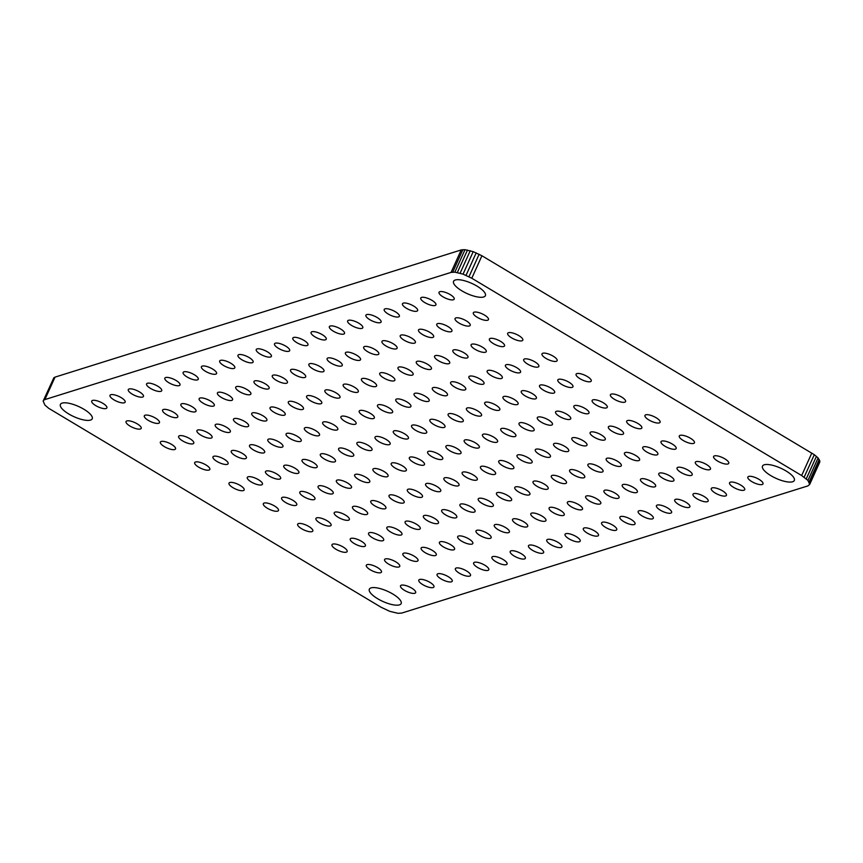 <?xml version="1.0" encoding="UTF-8"?>
<svg xmlns="http://www.w3.org/2000/svg" width="863" height="863" viewBox="0 0 863 863"><rect width="100%" height="100%" fill="white"/><g stroke="black" fill="none" stroke-linecap="round" stroke-linejoin="round"><path stroke-width="1.29" d="M44.876 399.591L43.733 400.184L53.884 377.714L43.15 401.068L44.898 405.06L48.695 408.307L381.079 607.239L389.796 611.349L398.005 613.313L401.78 613.064L807.973 485.88L809.699 484.402L807.951 480.421L801.662 475.545L471.781 278.242L463.053 274.132L454.844 272.158L451.069 272.406L44.876 399.591L55.027 377.12L53.884 377.714M43.733 400.184L43.15 401.068M377.692 598.749A17.454 5.599 24.3 0 1 369.332 589.202A17.454 5.599 24.3 0 1 387.552 591.284A17.454 5.599 24.3 0 1 401.155 603.571A17.454 5.599 24.3 0 1 377.692 598.749M404.499 590.357A8.317 2.665 24.3 0 1 400.518 585.815A8.317 2.665 24.3 0 1 409.191 586.808A8.317 2.665 24.3 0 1 415.675 592.654A8.317 2.665 24.3 0 1 404.499 590.357M422.784 584.639A8.317 2.665 24.3 0 1 418.803 580.087A8.317 2.665 24.3 0 1 427.476 581.079A8.317 2.665 24.3 0 1 433.949 586.926A8.317 2.665 24.3 0 1 422.784 584.639M441.058 578.911A8.317 2.665 24.3 0 1 437.077 574.37A8.317 2.665 24.3 0 1 445.75 575.362A8.317 2.665 24.3 0 1 452.234 581.209A8.317 2.665 24.3 0 1 441.058 578.911M459.343 573.194A8.317 2.665 24.3 0 1 455.362 568.641A8.317 2.665 24.3 0 1 464.035 569.634A8.317 2.665 24.3 0 1 470.518 575.481A8.317 2.665 24.3 0 1 459.343 573.194M370.281 569.796A8.317 2.665 24.3 0 1 366.311 565.243A8.317 2.665 24.3 0 1 374.984 566.236A8.317 2.665 24.3 0 1 381.457 572.093A8.317 2.665 24.3 0 1 370.281 569.796M388.566 564.068A8.317 2.665 24.3 0 1 384.585 559.526A8.317 2.665 24.3 0 1 393.258 560.519A8.317 2.665 24.3 0 1 399.742 566.365A8.317 2.665 24.3 0 1 388.566 564.068M335.955 549.267A8.317 2.665 24.3 0 1 331.985 544.715A8.317 2.665 24.3 0 1 340.658 545.707A8.317 2.665 24.3 0 1 347.131 551.554A8.317 2.665 24.3 0 1 335.955 549.267M354.24 543.539A8.317 2.665 24.3 0 1 350.259 538.987A8.317 2.665 24.3 0 1 358.932 539.979A8.317 2.665 24.3 0 1 365.416 545.837A8.317 2.665 24.3 0 1 354.24 543.539M406.84 558.35A8.317 2.665 24.3 0 1 402.87 553.798A8.317 2.665 24.3 0 1 411.543 554.79A8.317 2.665 24.3 0 1 418.016 560.637A8.317 2.665 24.3 0 1 406.84 558.35M425.114 552.622A8.317 2.665 24.3 0 1 421.133 548.081A8.317 2.665 24.3 0 1 429.806 549.073A8.317 2.665 24.3 0 1 436.29 554.92A8.317 2.665 24.3 0 1 425.114 552.622M372.514 537.811A8.317 2.665 24.3 0 1 368.544 533.269A8.317 2.665 24.3 0 1 377.217 534.262A8.317 2.665 24.3 0 1 383.69 540.109A8.317 2.665 24.3 0 1 372.514 537.811M390.788 532.093A8.317 2.665 24.3 0 1 386.807 527.552A8.317 2.665 24.3 0 1 395.481 528.544A8.317 2.665 24.3 0 1 401.964 534.391A8.317 2.665 24.3 0 1 390.788 532.093M477.617 567.466A8.317 2.665 24.3 0 1 473.636 562.913A8.317 2.665 24.3 0 1 482.309 563.906A8.317 2.665 24.3 0 1 488.792 569.763A8.317 2.665 24.3 0 1 477.617 567.466M495.901 561.737A8.317 2.665 24.3 0 1 491.921 557.196A8.317 2.665 24.3 0 1 500.594 558.188A8.317 2.665 24.3 0 1 507.077 564.035A8.317 2.665 24.3 0 1 495.901 561.737M514.175 556.02A8.317 2.665 24.3 0 1 510.195 551.468A8.317 2.665 24.3 0 1 518.879 552.46A8.317 2.665 24.3 0 1 525.351 558.307A8.317 2.665 24.3 0 1 514.175 556.02M532.46 550.292A8.317 2.665 24.3 0 1 528.48 545.75A8.317 2.665 24.3 0 1 537.153 546.743A8.317 2.665 24.3 0 1 543.636 552.59A8.317 2.665 24.3 0 1 532.46 550.292M550.734 544.575A8.317 2.665 24.3 0 1 546.764 540.022A8.317 2.665 24.3 0 1 555.438 541.015A8.317 2.665 24.3 0 1 561.91 546.862A8.317 2.665 24.3 0 1 550.734 544.575M569.019 538.846A8.317 2.665 24.3 0 1 565.038 534.294A8.317 2.665 24.3 0 1 573.712 535.287A8.317 2.665 24.3 0 1 580.195 541.144A8.317 2.665 24.3 0 1 569.019 538.846M443.399 546.905A8.317 2.665 24.3 0 1 439.418 542.352A8.317 2.665 24.3 0 1 448.091 543.345A8.317 2.665 24.3 0 1 454.574 549.192A8.317 2.665 24.3 0 1 443.399 546.905M461.662 541.177A8.317 2.665 24.3 0 1 457.692 536.635A8.317 2.665 24.3 0 1 466.365 537.627A8.317 2.665 24.3 0 1 472.838 543.474A8.317 2.665 24.3 0 1 461.662 541.177M479.957 535.448A8.317 2.665 24.3 0 1 475.988 530.907A8.317 2.665 24.3 0 1 484.661 531.899A8.317 2.665 24.3 0 1 491.133 537.746A8.317 2.665 24.3 0 1 479.957 535.448M409.073 526.376A8.317 2.665 24.3 0 1 405.092 521.824A8.317 2.665 24.3 0 1 413.765 522.816A8.317 2.665 24.3 0 1 420.249 528.663A8.317 2.665 24.3 0 1 409.073 526.376M427.336 520.648A8.317 2.665 24.3 0 1 423.366 516.106A8.317 2.665 24.3 0 1 432.039 517.099A8.317 2.665 24.3 0 1 438.512 522.946A8.317 2.665 24.3 0 1 427.336 520.648M445.632 514.92A8.317 2.665 24.3 0 1 441.662 510.378A8.317 2.665 24.3 0 1 450.335 511.371A8.317 2.665 24.3 0 1 456.807 517.217A8.317 2.665 24.3 0 1 445.632 514.92M498.231 529.731A8.317 2.665 24.3 0 1 494.251 525.189A8.317 2.665 24.3 0 1 502.924 526.182A8.317 2.665 24.3 0 1 509.407 532.029A8.317 2.665 24.3 0 1 498.231 529.731M516.516 524.003A8.317 2.665 24.3 0 1 512.536 519.461A8.317 2.665 24.3 0 1 521.209 520.454A8.317 2.665 24.3 0 1 527.692 526.301A8.317 2.665 24.3 0 1 516.516 524.003M534.78 518.285A8.317 2.665 24.3 0 1 530.799 513.744A8.317 2.665 24.3 0 1 539.472 514.736A8.317 2.665 24.3 0 1 545.955 520.583A8.317 2.665 24.3 0 1 534.78 518.285M463.906 509.202A8.317 2.665 24.3 0 1 459.925 504.65A8.317 2.665 24.3 0 1 468.598 505.642A8.317 2.665 24.3 0 1 475.082 511.5A8.317 2.665 24.3 0 1 463.906 509.202M482.19 503.474A8.317 2.665 24.3 0 1 478.21 498.933A8.317 2.665 24.3 0 1 486.883 499.925A8.317 2.665 24.3 0 1 493.366 505.772A8.317 2.665 24.3 0 1 482.19 503.474M500.454 497.757A8.317 2.665 24.3 0 1 496.473 493.205A8.317 2.665 24.3 0 1 505.146 494.197A8.317 2.665 24.3 0 1 511.63 500.055A8.317 2.665 24.3 0 1 500.454 497.757M301.629 528.728A8.317 2.665 24.3 0 1 297.659 524.186A8.317 2.665 24.3 0 1 306.333 525.179A8.317 2.665 24.3 0 1 312.805 531.025A8.317 2.665 24.3 0 1 301.629 528.728M319.914 523.01A8.317 2.665 24.3 0 1 315.934 518.458A8.317 2.665 24.3 0 1 324.607 519.45A8.317 2.665 24.3 0 1 331.09 525.308A8.317 2.665 24.3 0 1 319.914 523.01M338.188 517.282A8.317 2.665 24.3 0 1 334.218 512.741A8.317 2.665 24.3 0 1 342.891 513.733A8.317 2.665 24.3 0 1 349.364 519.58A8.317 2.665 24.3 0 1 338.188 517.282M356.462 511.565A8.317 2.665 24.3 0 1 352.482 507.013A8.317 2.665 24.3 0 1 361.155 508.005A8.317 2.665 24.3 0 1 367.638 513.863A8.317 2.665 24.3 0 1 356.462 511.565M267.303 508.221A8.317 2.665 24.3 0 1 263.323 503.668A8.317 2.665 24.3 0 1 271.996 504.661A8.317 2.665 24.3 0 1 278.479 510.518A8.317 2.665 24.3 0 1 267.303 508.221M285.588 502.493A8.317 2.665 24.3 0 1 281.608 497.951A8.317 2.665 24.3 0 1 290.281 498.943A8.317 2.665 24.3 0 1 296.764 504.79A8.317 2.665 24.3 0 1 285.588 502.493M303.787 496.689A8.317 2.665 24.3 0 1 299.806 492.137A8.317 2.665 24.3 0 1 308.479 493.129A8.317 2.665 24.3 0 1 314.963 498.987A8.317 2.665 24.3 0 1 303.787 496.689M322.061 490.961A8.317 2.665 24.3 0 1 318.091 486.419A8.317 2.665 24.3 0 1 326.764 487.412A8.317 2.665 24.3 0 1 333.237 493.258A8.317 2.665 24.3 0 1 322.061 490.961M374.747 505.837A8.317 2.665 24.3 0 1 370.766 501.295A8.317 2.665 24.3 0 1 379.44 502.288A8.317 2.665 24.3 0 1 385.923 508.134A8.317 2.665 24.3 0 1 374.747 505.837M393.01 500.119A8.317 2.665 24.3 0 1 389.03 495.567A8.317 2.665 24.3 0 1 397.714 496.559A8.317 2.665 24.3 0 1 404.186 502.417A8.317 2.665 24.3 0 1 393.01 500.119M411.306 494.391A8.317 2.665 24.3 0 1 407.336 489.839A8.317 2.665 24.3 0 1 416.009 490.831A8.317 2.665 24.3 0 1 422.482 496.689A8.317 2.665 24.3 0 1 411.306 494.391M429.58 488.674A8.317 2.665 24.3 0 1 425.599 484.121A8.317 2.665 24.3 0 1 434.272 485.114A8.317 2.665 24.3 0 1 440.756 490.961A8.317 2.665 24.3 0 1 429.58 488.674M447.865 482.946A8.317 2.665 24.3 0 1 443.884 478.393A8.317 2.665 24.3 0 1 452.557 479.386A8.317 2.665 24.3 0 1 459.04 485.243A8.317 2.665 24.3 0 1 447.865 482.946M466.128 477.228A8.317 2.665 24.3 0 1 462.147 472.676A8.317 2.665 24.3 0 1 470.82 473.668A8.317 2.665 24.3 0 1 477.304 479.515A8.317 2.665 24.3 0 1 466.128 477.228M340.346 485.243A8.317 2.665 24.3 0 1 336.365 480.691A8.317 2.665 24.3 0 1 345.038 481.683A8.317 2.665 24.3 0 1 351.521 487.541A8.317 2.665 24.3 0 1 340.346 485.243M358.62 479.515A8.317 2.665 24.3 0 1 354.65 474.974A8.317 2.665 24.3 0 1 363.323 475.966A8.317 2.665 24.3 0 1 369.796 481.813A8.317 2.665 24.3 0 1 358.62 479.515M376.904 473.798A8.317 2.665 24.3 0 1 372.924 469.245A8.317 2.665 24.3 0 1 381.597 470.238A8.317 2.665 24.3 0 1 388.08 476.085A8.317 2.665 24.3 0 1 376.904 473.798M395.189 468.07A8.317 2.665 24.3 0 1 391.209 463.517A8.317 2.665 24.3 0 1 399.882 464.51A8.317 2.665 24.3 0 1 406.354 470.367A8.317 2.665 24.3 0 1 395.189 468.07M413.312 462.244A8.317 2.665 24.3 0 1 409.332 457.703A8.317 2.665 24.3 0 1 418.005 458.695A8.317 2.665 24.3 0 1 424.488 464.542A8.317 2.665 24.3 0 1 413.312 462.244M431.597 456.527A8.317 2.665 24.3 0 1 427.617 451.975A8.317 2.665 24.3 0 1 436.29 452.967A8.317 2.665 24.3 0 1 442.773 458.814A8.317 2.665 24.3 0 1 431.597 456.527M587.293 533.118A8.317 2.665 24.3 0 1 583.323 528.577A8.317 2.665 24.3 0 1 591.996 529.569A8.317 2.665 24.3 0 1 598.469 535.416A8.317 2.665 24.3 0 1 587.293 533.118M605.578 527.401A8.317 2.665 24.3 0 1 601.597 522.849A8.317 2.665 24.3 0 1 610.27 523.841A8.317 2.665 24.3 0 1 616.754 529.688A8.317 2.665 24.3 0 1 605.578 527.401M623.863 521.673A8.317 2.665 24.3 0 1 619.882 517.131A8.317 2.665 24.3 0 1 628.555 518.124A8.317 2.665 24.3 0 1 635.039 523.97A8.317 2.665 24.3 0 1 623.863 521.673M642.137 515.955A8.317 2.665 24.3 0 1 638.156 511.403A8.317 2.665 24.3 0 1 646.829 512.395A8.317 2.665 24.3 0 1 653.313 518.242A8.317 2.665 24.3 0 1 642.137 515.955M660.422 510.227A8.317 2.665 24.3 0 1 656.441 505.675A8.317 2.665 24.3 0 1 665.114 506.667A8.317 2.665 24.3 0 1 671.597 512.525A8.317 2.665 24.3 0 1 660.422 510.227M678.696 504.499A8.317 2.665 24.3 0 1 674.715 499.957A8.317 2.665 24.3 0 1 683.388 500.95A8.317 2.665 24.3 0 1 689.871 506.797A8.317 2.665 24.3 0 1 678.696 504.499M553.086 512.557A8.317 2.665 24.3 0 1 549.105 508.005A8.317 2.665 24.3 0 1 557.778 508.997A8.317 2.665 24.3 0 1 564.251 514.855A8.317 2.665 24.3 0 1 553.086 512.557M571.349 506.84A8.317 2.665 24.3 0 1 567.369 502.288A8.317 2.665 24.3 0 1 576.042 503.28A8.317 2.665 24.3 0 1 582.525 509.127A8.317 2.665 24.3 0 1 571.349 506.84M589.634 501.112A8.317 2.665 24.3 0 1 585.653 496.57A8.317 2.665 24.3 0 1 594.327 497.552A8.317 2.665 24.3 0 1 600.81 503.409A8.317 2.665 24.3 0 1 589.634 501.112M518.76 492.029A8.317 2.665 24.3 0 1 514.779 487.476A8.317 2.665 24.3 0 1 523.453 488.469A8.317 2.665 24.3 0 1 529.925 494.316A8.317 2.665 24.3 0 1 518.76 492.029M537.023 486.311A8.317 2.665 24.3 0 1 533.043 481.759A8.317 2.665 24.3 0 1 541.716 482.751A8.317 2.665 24.3 0 1 548.199 488.598A8.317 2.665 24.3 0 1 537.023 486.311M555.308 480.583A8.317 2.665 24.3 0 1 551.328 476.031A8.317 2.665 24.3 0 1 560.001 477.023A8.317 2.665 24.3 0 1 566.484 482.881A8.317 2.665 24.3 0 1 555.308 480.583M607.897 495.394A8.317 2.665 24.3 0 1 603.927 490.842A8.317 2.665 24.3 0 1 612.601 491.834A8.317 2.665 24.3 0 1 619.073 497.692A8.317 2.665 24.3 0 1 607.897 495.394M626.204 489.666A8.317 2.665 24.3 0 1 622.223 485.114A8.317 2.665 24.3 0 1 630.896 486.106A8.317 2.665 24.3 0 1 637.379 491.953A8.317 2.665 24.3 0 1 626.204 489.666M644.467 483.938A8.317 2.665 24.3 0 1 640.486 479.397A8.317 2.665 24.3 0 1 649.159 480.389A8.317 2.665 24.3 0 1 655.643 486.236A8.317 2.665 24.3 0 1 644.467 483.938M573.571 474.866A8.317 2.665 24.3 0 1 569.602 470.313A8.317 2.665 24.3 0 1 578.275 471.306A8.317 2.665 24.3 0 1 584.747 477.153A8.317 2.665 24.3 0 1 573.571 474.866M591.878 469.127A8.317 2.665 24.3 0 1 587.897 464.585A8.317 2.665 24.3 0 1 596.57 465.578A8.317 2.665 24.3 0 1 603.054 471.425A8.317 2.665 24.3 0 1 591.878 469.127M610.141 463.409A8.317 2.665 24.3 0 1 606.16 458.868A8.317 2.665 24.3 0 1 614.834 459.86A8.317 2.665 24.3 0 1 621.317 465.707A8.317 2.665 24.3 0 1 610.141 463.409M696.98 498.782A8.317 2.665 24.3 0 1 693 494.229A8.317 2.665 24.3 0 1 701.673 495.222A8.317 2.665 24.3 0 1 708.156 501.079A8.317 2.665 24.3 0 1 696.98 498.782M715.254 493.053A8.317 2.665 24.3 0 1 711.285 488.512A8.317 2.665 24.3 0 1 719.958 489.504A8.317 2.665 24.3 0 1 726.43 495.351A8.317 2.665 24.3 0 1 715.254 493.053M733.539 487.336A8.317 2.665 24.3 0 1 729.559 482.784A8.317 2.665 24.3 0 1 738.232 483.776A8.317 2.665 24.3 0 1 744.715 489.623A8.317 2.665 24.3 0 1 733.539 487.336M751.813 481.608A8.317 2.665 24.3 0 1 747.843 477.056A8.317 2.665 24.3 0 1 756.517 478.048A8.317 2.665 24.3 0 1 762.989 483.906A8.317 2.665 24.3 0 1 751.813 481.608M770.853 475.653A17.454 5.599 24.3 0 1 762.504 466.096A17.454 5.599 24.3 0 1 780.713 468.178A17.454 5.599 24.3 0 1 794.316 480.464A17.454 5.599 24.3 0 1 770.853 475.653M662.752 478.221A8.317 2.665 24.3 0 1 658.771 473.668A8.317 2.665 24.3 0 1 667.444 474.661A8.317 2.665 24.3 0 1 673.927 480.508A8.317 2.665 24.3 0 1 662.752 478.221M681.026 472.493A8.317 2.665 24.3 0 1 677.045 467.951A8.317 2.665 24.3 0 1 685.718 468.943A8.317 2.665 24.3 0 1 692.202 474.79A8.317 2.665 24.3 0 1 681.026 472.493M628.426 457.681A8.317 2.665 24.3 0 1 624.445 453.14A8.317 2.665 24.3 0 1 633.118 454.132A8.317 2.665 24.3 0 1 639.602 459.979A8.317 2.665 24.3 0 1 628.426 457.681M646.7 451.964A8.317 2.665 24.3 0 1 642.719 447.422A8.317 2.665 24.3 0 1 651.392 448.415A8.317 2.665 24.3 0 1 657.865 454.262A8.317 2.665 24.3 0 1 646.7 451.964M699.31 466.775A8.317 2.665 24.3 0 1 695.33 462.223A8.317 2.665 24.3 0 1 704.003 463.215A8.317 2.665 24.3 0 1 710.486 469.062A8.317 2.665 24.3 0 1 699.31 466.775M717.585 461.047A8.317 2.665 24.3 0 1 713.604 456.505A8.317 2.665 24.3 0 1 722.277 457.498A8.317 2.665 24.3 0 1 728.76 463.345A8.317 2.665 24.3 0 1 717.585 461.047M664.985 446.236A8.317 2.665 24.3 0 1 661.004 441.694A8.317 2.665 24.3 0 1 669.677 442.687A8.317 2.665 24.3 0 1 676.16 448.533A8.317 2.665 24.3 0 1 664.985 446.236M683.259 440.518A8.317 2.665 24.3 0 1 679.278 435.966A8.317 2.665 24.3 0 1 687.951 436.958A8.317 2.665 24.3 0 1 694.435 442.816A8.317 2.665 24.3 0 1 683.259 440.518M484.423 471.5A8.317 2.665 24.3 0 1 480.454 466.948A8.317 2.665 24.3 0 1 489.127 467.94A8.317 2.665 24.3 0 1 495.599 473.787A8.317 2.665 24.3 0 1 484.423 471.5M502.698 465.772A8.317 2.665 24.3 0 1 498.717 461.23A8.317 2.665 24.3 0 1 507.39 462.223A8.317 2.665 24.3 0 1 513.873 468.07A8.317 2.665 24.3 0 1 502.698 465.772M520.982 460.055A8.317 2.665 24.3 0 1 517.002 455.502A8.317 2.665 24.3 0 1 525.675 456.495A8.317 2.665 24.3 0 1 532.158 462.341A8.317 2.665 24.3 0 1 520.982 460.055M539.246 454.326A8.317 2.665 24.3 0 1 535.276 449.785A8.317 2.665 24.3 0 1 543.949 450.777A8.317 2.665 24.3 0 1 550.421 456.624A8.317 2.665 24.3 0 1 539.246 454.326M557.552 448.598A8.317 2.665 24.3 0 1 553.571 444.057A8.317 2.665 24.3 0 1 562.245 445.049A8.317 2.665 24.3 0 1 568.728 450.896A8.317 2.665 24.3 0 1 557.552 448.598M575.815 442.881A8.317 2.665 24.3 0 1 571.835 438.328A8.317 2.665 24.3 0 1 580.508 439.321A8.317 2.665 24.3 0 1 586.991 445.179A8.317 2.665 24.3 0 1 575.815 442.881M449.871 450.799A8.317 2.665 24.3 0 1 445.891 446.257A8.317 2.665 24.3 0 1 454.564 447.25A8.317 2.665 24.3 0 1 461.047 453.097A8.317 2.665 24.3 0 1 449.871 450.799M468.156 445.081A8.317 2.665 24.3 0 1 464.175 440.529A8.317 2.665 24.3 0 1 472.848 441.522A8.317 2.665 24.3 0 1 479.332 447.368A8.317 2.665 24.3 0 1 468.156 445.081M486.43 439.353A8.317 2.665 24.3 0 1 482.449 434.801A8.317 2.665 24.3 0 1 491.123 435.793A8.317 2.665 24.3 0 1 497.606 441.651A8.317 2.665 24.3 0 1 486.43 439.353M504.715 433.625A8.317 2.665 24.3 0 1 500.734 429.084A8.317 2.665 24.3 0 1 509.407 430.076A8.317 2.665 24.3 0 1 515.891 435.923A8.317 2.665 24.3 0 1 504.715 433.625M522.989 427.908A8.317 2.665 24.3 0 1 519.019 423.355A8.317 2.665 24.3 0 1 527.692 424.348A8.317 2.665 24.3 0 1 534.165 430.206A8.317 2.665 24.3 0 1 522.989 427.908M541.274 422.18A8.317 2.665 24.3 0 1 537.293 417.638A8.317 2.665 24.3 0 1 545.966 418.631A8.317 2.665 24.3 0 1 552.449 424.477A8.317 2.665 24.3 0 1 541.274 422.18M594.1 437.153A8.317 2.665 24.3 0 1 590.119 432.611A8.317 2.665 24.3 0 1 598.793 433.604A8.317 2.665 24.3 0 1 605.276 439.45A8.317 2.665 24.3 0 1 594.1 437.153M612.374 431.435A8.317 2.665 24.3 0 1 608.393 426.883A8.317 2.665 24.3 0 1 617.067 427.875A8.317 2.665 24.3 0 1 623.539 433.733A8.317 2.665 24.3 0 1 612.374 431.435M630.659 425.707A8.317 2.665 24.3 0 1 626.678 421.166A8.317 2.665 24.3 0 1 635.351 422.147A8.317 2.665 24.3 0 1 641.835 428.005A8.317 2.665 24.3 0 1 630.659 425.707M648.933 419.99A8.317 2.665 24.3 0 1 644.952 415.437A8.317 2.665 24.3 0 1 653.625 416.43A8.317 2.665 24.3 0 1 660.109 422.277A8.317 2.665 24.3 0 1 648.933 419.99M559.548 416.462A8.317 2.665 24.3 0 1 555.578 411.91A8.317 2.665 24.3 0 1 564.251 412.902A8.317 2.665 24.3 0 1 570.723 418.749A8.317 2.665 24.3 0 1 559.548 416.462M577.832 410.734A8.317 2.665 24.3 0 1 573.852 406.182A8.317 2.665 24.3 0 1 582.525 407.174A8.317 2.665 24.3 0 1 589.008 413.032A8.317 2.665 24.3 0 1 577.832 410.734M596.117 405.006A8.317 2.665 24.3 0 1 592.137 400.464A8.317 2.665 24.3 0 1 600.81 401.457A8.317 2.665 24.3 0 1 607.282 407.304A8.317 2.665 24.3 0 1 596.117 405.006M614.391 399.289A8.317 2.665 24.3 0 1 610.411 394.736A8.317 2.665 24.3 0 1 619.095 395.729A8.317 2.665 24.3 0 1 625.567 401.586A8.317 2.665 24.3 0 1 614.391 399.289M232.978 487.692A8.317 2.665 24.3 0 1 228.997 483.14A8.317 2.665 24.3 0 1 237.67 484.132A8.317 2.665 24.3 0 1 244.153 489.979A8.317 2.665 24.3 0 1 232.978 487.692M251.262 481.964A8.317 2.665 24.3 0 1 247.282 477.412A8.317 2.665 24.3 0 1 255.955 478.404A8.317 2.665 24.3 0 1 262.438 484.262A8.317 2.665 24.3 0 1 251.262 481.964M269.461 476.16A8.317 2.665 24.3 0 1 265.48 471.608A8.317 2.665 24.3 0 1 274.154 472.6A8.317 2.665 24.3 0 1 280.637 478.458A8.317 2.665 24.3 0 1 269.461 476.16M287.735 470.432A8.317 2.665 24.3 0 1 283.765 465.891A8.317 2.665 24.3 0 1 292.438 466.883A8.317 2.665 24.3 0 1 298.911 472.73A8.317 2.665 24.3 0 1 287.735 470.432M198.673 467.153A8.317 2.665 24.3 0 1 194.693 462.6A8.317 2.665 24.3 0 1 203.366 463.593A8.317 2.665 24.3 0 1 209.849 469.44A8.317 2.665 24.3 0 1 198.673 467.153M216.937 461.435A8.317 2.665 24.3 0 1 212.967 456.883A8.317 2.665 24.3 0 1 221.64 457.875A8.317 2.665 24.3 0 1 228.112 463.722A8.317 2.665 24.3 0 1 216.937 461.435M235.232 455.707A8.317 2.665 24.3 0 1 231.252 451.155A8.317 2.665 24.3 0 1 239.925 452.147A8.317 2.665 24.3 0 1 246.408 457.994A8.317 2.665 24.3 0 1 235.232 455.707M253.506 449.979A8.317 2.665 24.3 0 1 249.526 445.437A8.317 2.665 24.3 0 1 258.199 446.43A8.317 2.665 24.3 0 1 264.671 452.277A8.317 2.665 24.3 0 1 253.506 449.979M306.02 464.715A8.317 2.665 24.3 0 1 302.039 460.162A8.317 2.665 24.3 0 1 310.712 461.155A8.317 2.665 24.3 0 1 317.196 467.002A8.317 2.665 24.3 0 1 306.02 464.715M324.294 458.987A8.317 2.665 24.3 0 1 320.324 454.434A8.317 2.665 24.3 0 1 328.997 455.427A8.317 2.665 24.3 0 1 335.47 461.284A8.317 2.665 24.3 0 1 324.294 458.987M342.579 453.258A8.317 2.665 24.3 0 1 338.598 448.717A8.317 2.665 24.3 0 1 347.271 449.709A8.317 2.665 24.3 0 1 353.754 455.556A8.317 2.665 24.3 0 1 342.579 453.258M360.863 447.541A8.317 2.665 24.3 0 1 356.883 442.989A8.317 2.665 24.3 0 1 365.556 443.981A8.317 2.665 24.3 0 1 372.029 449.828A8.317 2.665 24.3 0 1 360.863 447.541M378.986 441.716A8.317 2.665 24.3 0 1 375.006 437.174A8.317 2.665 24.3 0 1 383.679 438.167A8.317 2.665 24.3 0 1 390.162 444.014A8.317 2.665 24.3 0 1 378.986 441.716M397.271 435.998A8.317 2.665 24.3 0 1 393.291 431.446A8.317 2.665 24.3 0 1 401.964 432.439A8.317 2.665 24.3 0 1 408.447 438.285A8.317 2.665 24.3 0 1 397.271 435.998M271.78 444.262A8.317 2.665 24.3 0 1 267.81 439.709A8.317 2.665 24.3 0 1 276.484 440.702A8.317 2.665 24.3 0 1 282.956 446.549A8.317 2.665 24.3 0 1 271.78 444.262M290.054 438.533A8.317 2.665 24.3 0 1 286.074 433.992A8.317 2.665 24.3 0 1 294.747 434.984A8.317 2.665 24.3 0 1 301.23 440.831A8.317 2.665 24.3 0 1 290.054 438.533M308.35 432.805A8.317 2.665 24.3 0 1 304.38 428.264A8.317 2.665 24.3 0 1 313.053 429.256A8.317 2.665 24.3 0 1 319.526 435.103A8.317 2.665 24.3 0 1 308.35 432.805M326.624 427.088A8.317 2.665 24.3 0 1 322.643 422.536A8.317 2.665 24.3 0 1 331.316 423.528A8.317 2.665 24.3 0 1 337.8 429.386A8.317 2.665 24.3 0 1 326.624 427.088M344.909 421.36A8.317 2.665 24.3 0 1 340.928 416.818A8.317 2.665 24.3 0 1 349.601 417.811A8.317 2.665 24.3 0 1 356.085 423.657A8.317 2.665 24.3 0 1 344.909 421.36M363.172 415.642A8.317 2.665 24.3 0 1 359.191 411.09A8.317 2.665 24.3 0 1 367.865 412.083A8.317 2.665 24.3 0 1 374.348 417.94A8.317 2.665 24.3 0 1 363.172 415.642M164.348 446.624A8.317 2.665 24.3 0 1 160.367 442.072A8.317 2.665 24.3 0 1 169.04 443.064A8.317 2.665 24.3 0 1 175.523 448.911A8.317 2.665 24.3 0 1 164.348 446.624M182.611 440.896A8.317 2.665 24.3 0 1 178.641 436.354A8.317 2.665 24.3 0 1 187.314 437.347A8.317 2.665 24.3 0 1 193.787 443.194A8.317 2.665 24.3 0 1 182.611 440.896M130.022 426.085A8.317 2.665 24.3 0 1 126.041 421.543A8.317 2.665 24.3 0 1 134.714 422.536A8.317 2.665 24.3 0 1 141.198 428.382A8.317 2.665 24.3 0 1 130.022 426.085M148.285 420.367A8.317 2.665 24.3 0 1 144.315 415.826A8.317 2.665 24.3 0 1 152.988 416.807A8.317 2.665 24.3 0 1 159.461 422.665A8.317 2.665 24.3 0 1 148.285 420.367M200.906 435.168A8.317 2.665 24.3 0 1 196.926 430.626A8.317 2.665 24.3 0 1 205.599 431.619A8.317 2.665 24.3 0 1 212.082 437.465A8.317 2.665 24.3 0 1 200.906 435.168M219.18 429.45A8.317 2.665 24.3 0 1 215.2 424.909A8.317 2.665 24.3 0 1 223.873 425.891A8.317 2.665 24.3 0 1 230.345 431.748A8.317 2.665 24.3 0 1 219.18 429.45M166.581 414.639A8.317 2.665 24.3 0 1 162.6 410.098A8.317 2.665 24.3 0 1 171.273 411.09A8.317 2.665 24.3 0 1 177.756 416.937A8.317 2.665 24.3 0 1 166.581 414.639M184.855 408.922A8.317 2.665 24.3 0 1 180.874 404.369A8.317 2.665 24.3 0 1 189.547 405.362A8.317 2.665 24.3 0 1 196.02 411.22A8.317 2.665 24.3 0 1 184.855 408.922M68.76 413.97A17.454 5.599 24.3 0 1 60.399 404.423A17.454 5.599 24.3 0 1 78.619 406.505A17.454 5.599 24.3 0 1 92.222 418.792A17.454 5.599 24.3 0 1 68.76 413.97M95.707 405.599A8.317 2.665 24.3 0 1 91.726 401.047A8.317 2.665 24.3 0 1 100.399 402.039A8.317 2.665 24.3 0 1 106.883 407.897A8.317 2.665 24.3 0 1 95.707 405.599M113.981 399.871A8.317 2.665 24.3 0 1 110 395.33A8.317 2.665 24.3 0 1 118.673 396.322A8.317 2.665 24.3 0 1 125.157 402.169A8.317 2.665 24.3 0 1 113.981 399.871M132.266 394.154A8.317 2.665 24.3 0 1 128.285 389.601A8.317 2.665 24.3 0 1 136.958 390.594A8.317 2.665 24.3 0 1 143.441 396.441A8.317 2.665 24.3 0 1 132.266 394.154M150.54 388.426A8.317 2.665 24.3 0 1 146.57 383.884A8.317 2.665 24.3 0 1 155.243 384.876A8.317 2.665 24.3 0 1 161.715 390.723A8.317 2.665 24.3 0 1 150.54 388.426M237.454 423.722A8.317 2.665 24.3 0 1 233.485 419.181A8.317 2.665 24.3 0 1 242.158 420.173A8.317 2.665 24.3 0 1 248.63 426.02A8.317 2.665 24.3 0 1 237.454 423.722M255.728 418.005A8.317 2.665 24.3 0 1 251.748 413.463A8.317 2.665 24.3 0 1 260.421 414.456A8.317 2.665 24.3 0 1 266.904 420.303A8.317 2.665 24.3 0 1 255.728 418.005M274.024 412.277A8.317 2.665 24.3 0 1 270.043 407.724A8.317 2.665 24.3 0 1 278.727 408.717A8.317 2.665 24.3 0 1 285.2 414.574A8.317 2.665 24.3 0 1 274.024 412.277M203.129 403.194A8.317 2.665 24.3 0 1 199.159 398.652A8.317 2.665 24.3 0 1 207.832 399.645A8.317 2.665 24.3 0 1 214.304 405.491A8.317 2.665 24.3 0 1 203.129 403.194M221.403 397.476A8.317 2.665 24.3 0 1 217.422 392.924A8.317 2.665 24.3 0 1 226.095 393.916A8.317 2.665 24.3 0 1 232.579 399.774A8.317 2.665 24.3 0 1 221.403 397.476M239.698 391.748A8.317 2.665 24.3 0 1 235.718 387.196A8.317 2.665 24.3 0 1 244.391 388.188A8.317 2.665 24.3 0 1 250.874 394.035A8.317 2.665 24.3 0 1 239.698 391.748M292.298 406.559A8.317 2.665 24.3 0 1 288.318 402.007A8.317 2.665 24.3 0 1 296.991 402.999A8.317 2.665 24.3 0 1 303.474 408.846A8.317 2.665 24.3 0 1 292.298 406.559M310.583 400.831A8.317 2.665 24.3 0 1 306.602 396.279A8.317 2.665 24.3 0 1 315.275 397.271A8.317 2.665 24.3 0 1 321.759 403.129A8.317 2.665 24.3 0 1 310.583 400.831M328.846 395.114A8.317 2.665 24.3 0 1 324.866 390.561A8.317 2.665 24.3 0 1 333.539 391.554A8.317 2.665 24.3 0 1 340.022 397.401A8.317 2.665 24.3 0 1 328.846 395.114M257.972 386.031A8.317 2.665 24.3 0 1 253.992 381.478A8.317 2.665 24.3 0 1 262.665 382.471A8.317 2.665 24.3 0 1 269.148 388.318A8.317 2.665 24.3 0 1 257.972 386.031M276.257 380.303A8.317 2.665 24.3 0 1 272.277 375.75A8.317 2.665 24.3 0 1 280.95 376.743A8.317 2.665 24.3 0 1 287.433 382.6A8.317 2.665 24.3 0 1 276.257 380.303M294.52 374.585A8.317 2.665 24.3 0 1 290.54 370.033A8.317 2.665 24.3 0 1 299.213 371.025A8.317 2.665 24.3 0 1 305.696 376.872A8.317 2.665 24.3 0 1 294.52 374.585M168.824 382.708A8.317 2.665 24.3 0 1 164.844 378.156A8.317 2.665 24.3 0 1 173.517 379.148A8.317 2.665 24.3 0 1 180 384.995A8.317 2.665 24.3 0 1 168.824 382.708M187.098 376.98A8.317 2.665 24.3 0 1 183.129 372.428A8.317 2.665 24.3 0 1 191.802 373.42A8.317 2.665 24.3 0 1 198.274 379.278A8.317 2.665 24.3 0 1 187.098 376.98M205.383 371.252A8.317 2.665 24.3 0 1 201.403 366.71A8.317 2.665 24.3 0 1 210.076 367.703A8.317 2.665 24.3 0 1 216.559 373.55A8.317 2.665 24.3 0 1 205.383 371.252M223.668 365.534A8.317 2.665 24.3 0 1 219.687 360.982A8.317 2.665 24.3 0 1 228.361 361.975A8.317 2.665 24.3 0 1 234.833 367.821A8.317 2.665 24.3 0 1 223.668 365.534M241.942 359.806A8.317 2.665 24.3 0 1 237.961 355.265A8.317 2.665 24.3 0 1 246.635 356.257A8.317 2.665 24.3 0 1 253.118 362.104A8.317 2.665 24.3 0 1 241.942 359.806M260.227 354.089A8.317 2.665 24.3 0 1 256.246 349.537A8.317 2.665 24.3 0 1 264.919 350.529A8.317 2.665 24.3 0 1 271.403 356.376A8.317 2.665 24.3 0 1 260.227 354.089M415.545 430.27A8.317 2.665 24.3 0 1 411.565 425.718A8.317 2.665 24.3 0 1 420.238 426.71A8.317 2.665 24.3 0 1 426.721 432.568A8.317 2.665 24.3 0 1 415.545 430.27M433.83 424.542A8.317 2.665 24.3 0 1 429.85 420.001A8.317 2.665 24.3 0 1 438.523 420.993A8.317 2.665 24.3 0 1 445.006 426.84A8.317 2.665 24.3 0 1 433.83 424.542M452.104 418.825A8.317 2.665 24.3 0 1 448.124 414.272A8.317 2.665 24.3 0 1 456.797 415.265A8.317 2.665 24.3 0 1 463.28 421.122A8.317 2.665 24.3 0 1 452.104 418.825M470.389 413.097A8.317 2.665 24.3 0 1 466.408 408.555A8.317 2.665 24.3 0 1 475.082 409.547A8.317 2.665 24.3 0 1 481.565 415.394A8.317 2.665 24.3 0 1 470.389 413.097M488.663 407.379A8.317 2.665 24.3 0 1 484.693 402.827A8.317 2.665 24.3 0 1 493.366 403.819A8.317 2.665 24.3 0 1 499.839 409.666A8.317 2.665 24.3 0 1 488.663 407.379M506.948 401.651A8.317 2.665 24.3 0 1 502.967 397.099A8.317 2.665 24.3 0 1 511.64 398.091A8.317 2.665 24.3 0 1 518.124 403.949A8.317 2.665 24.3 0 1 506.948 401.651M381.478 409.914A8.317 2.665 24.3 0 1 377.498 405.362A8.317 2.665 24.3 0 1 386.171 406.354A8.317 2.665 24.3 0 1 392.643 412.212A8.317 2.665 24.3 0 1 381.478 409.914M399.742 404.197A8.317 2.665 24.3 0 1 395.761 399.645A8.317 2.665 24.3 0 1 404.434 400.637A8.317 2.665 24.3 0 1 410.917 406.484A8.317 2.665 24.3 0 1 399.742 404.197M418.026 398.469A8.317 2.665 24.3 0 1 414.046 393.916A8.317 2.665 24.3 0 1 422.719 394.909A8.317 2.665 24.3 0 1 429.202 400.766A8.317 2.665 24.3 0 1 418.026 398.469M436.29 392.751A8.317 2.665 24.3 0 1 432.32 388.199A8.317 2.665 24.3 0 1 440.993 389.191A8.317 2.665 24.3 0 1 447.466 395.038A8.317 2.665 24.3 0 1 436.29 392.751M454.585 387.023A8.317 2.665 24.3 0 1 450.615 382.471A8.317 2.665 24.3 0 1 459.289 383.463A8.317 2.665 24.3 0 1 465.761 389.31A8.317 2.665 24.3 0 1 454.585 387.023M472.859 381.295A8.317 2.665 24.3 0 1 468.879 376.753A8.317 2.665 24.3 0 1 477.552 377.746A8.317 2.665 24.3 0 1 484.035 383.593A8.317 2.665 24.3 0 1 472.859 381.295M525.222 395.923A8.317 2.665 24.3 0 1 521.252 391.381A8.317 2.665 24.3 0 1 529.925 392.374A8.317 2.665 24.3 0 1 536.398 398.221A8.317 2.665 24.3 0 1 525.222 395.923M543.507 390.205A8.317 2.665 24.3 0 1 539.526 385.653A8.317 2.665 24.3 0 1 548.199 386.646A8.317 2.665 24.3 0 1 554.682 392.492A8.317 2.665 24.3 0 1 543.507 390.205M561.791 384.477A8.317 2.665 24.3 0 1 557.811 379.936A8.317 2.665 24.3 0 1 566.484 380.928A8.317 2.665 24.3 0 1 572.956 386.775A8.317 2.665 24.3 0 1 561.791 384.477M580.065 378.76A8.317 2.665 24.3 0 1 576.085 374.208A8.317 2.665 24.3 0 1 584.758 375.2A8.317 2.665 24.3 0 1 591.241 381.047A8.317 2.665 24.3 0 1 580.065 378.76M491.144 375.578A8.317 2.665 24.3 0 1 487.164 371.025A8.317 2.665 24.3 0 1 495.837 372.018A8.317 2.665 24.3 0 1 502.32 377.865A8.317 2.665 24.3 0 1 491.144 375.578M509.407 369.849A8.317 2.665 24.3 0 1 505.427 365.308A8.317 2.665 24.3 0 1 514.1 366.3A8.317 2.665 24.3 0 1 520.583 372.147A8.317 2.665 24.3 0 1 509.407 369.849M527.692 364.132A8.317 2.665 24.3 0 1 523.712 359.58A8.317 2.665 24.3 0 1 532.385 360.572A8.317 2.665 24.3 0 1 538.868 366.419A8.317 2.665 24.3 0 1 527.692 364.132M545.966 358.404A8.317 2.665 24.3 0 1 541.996 353.862A8.317 2.665 24.3 0 1 550.67 354.855A8.317 2.665 24.3 0 1 557.142 360.702A8.317 2.665 24.3 0 1 545.966 358.404M347.142 389.386A8.317 2.665 24.3 0 1 343.172 384.833A8.317 2.665 24.3 0 1 351.845 385.826A8.317 2.665 24.3 0 1 358.318 391.673A8.317 2.665 24.3 0 1 347.142 389.386M365.416 383.657A8.317 2.665 24.3 0 1 361.435 379.116A8.317 2.665 24.3 0 1 370.108 380.108A8.317 2.665 24.3 0 1 376.592 385.955A8.317 2.665 24.3 0 1 365.416 383.657M383.701 377.94A8.317 2.665 24.3 0 1 379.72 373.388A8.317 2.665 24.3 0 1 388.393 374.38A8.317 2.665 24.3 0 1 394.876 380.227A8.317 2.665 24.3 0 1 383.701 377.94M312.816 368.846A8.317 2.665 24.3 0 1 308.846 364.305A8.317 2.665 24.3 0 1 317.519 365.297A8.317 2.665 24.3 0 1 323.992 371.144A8.317 2.665 24.3 0 1 312.816 368.846M331.09 363.129A8.317 2.665 24.3 0 1 327.109 358.587A8.317 2.665 24.3 0 1 335.783 359.58A8.317 2.665 24.3 0 1 342.266 365.427A8.317 2.665 24.3 0 1 331.09 363.129M349.375 357.401A8.317 2.665 24.3 0 1 345.394 352.859A8.317 2.665 24.3 0 1 354.067 353.852A8.317 2.665 24.3 0 1 360.551 359.698A8.317 2.665 24.3 0 1 349.375 357.401M401.964 372.212A8.317 2.665 24.3 0 1 397.994 367.67A8.317 2.665 24.3 0 1 406.667 368.663A8.317 2.665 24.3 0 1 413.14 374.51A8.317 2.665 24.3 0 1 401.964 372.212M420.259 366.484A8.317 2.665 24.3 0 1 416.29 361.942A8.317 2.665 24.3 0 1 424.963 362.935A8.317 2.665 24.3 0 1 431.435 368.781A8.317 2.665 24.3 0 1 420.259 366.484M438.533 360.766A8.317 2.665 24.3 0 1 434.553 356.225A8.317 2.665 24.3 0 1 443.226 357.206A8.317 2.665 24.3 0 1 449.709 363.064A8.317 2.665 24.3 0 1 438.533 360.766M367.638 351.683A8.317 2.665 24.3 0 1 363.668 347.142A8.317 2.665 24.3 0 1 372.341 348.134A8.317 2.665 24.3 0 1 378.814 353.981A8.317 2.665 24.3 0 1 367.638 351.683M385.934 345.955A8.317 2.665 24.3 0 1 381.964 341.414A8.317 2.665 24.3 0 1 390.637 342.406A8.317 2.665 24.3 0 1 397.109 348.253A8.317 2.665 24.3 0 1 385.934 345.955M404.208 340.238A8.317 2.665 24.3 0 1 400.227 335.685A8.317 2.665 24.3 0 1 408.9 336.678A8.317 2.665 24.3 0 1 415.383 342.535A8.317 2.665 24.3 0 1 404.208 340.238M278.501 348.361A8.317 2.665 24.3 0 1 274.52 343.808A8.317 2.665 24.3 0 1 283.193 344.801A8.317 2.665 24.3 0 1 289.677 350.658A8.317 2.665 24.3 0 1 278.501 348.361M296.786 342.633A8.317 2.665 24.3 0 1 292.805 338.091A8.317 2.665 24.3 0 1 301.478 339.083A8.317 2.665 24.3 0 1 307.962 344.93A8.317 2.665 24.3 0 1 296.786 342.633M315.06 336.915A8.317 2.665 24.3 0 1 311.09 332.363A8.317 2.665 24.3 0 1 319.763 333.355A8.317 2.665 24.3 0 1 326.236 339.213A8.317 2.665 24.3 0 1 315.06 336.915M333.345 331.187A8.317 2.665 24.3 0 1 329.364 326.646A8.317 2.665 24.3 0 1 338.037 327.638A8.317 2.665 24.3 0 1 344.52 333.485A8.317 2.665 24.3 0 1 333.345 331.187M351.619 325.47A8.317 2.665 24.3 0 1 347.649 320.917A8.317 2.665 24.3 0 1 356.322 321.91A8.317 2.665 24.3 0 1 362.794 327.757A8.317 2.665 24.3 0 1 351.619 325.47M369.903 319.742A8.317 2.665 24.3 0 1 365.923 315.189A8.317 2.665 24.3 0 1 374.596 316.182A8.317 2.665 24.3 0 1 381.079 322.039A8.317 2.665 24.3 0 1 369.903 319.742M456.818 355.038A8.317 2.665 24.3 0 1 452.838 350.497A8.317 2.665 24.3 0 1 461.511 351.489A8.317 2.665 24.3 0 1 467.994 357.336A8.317 2.665 24.3 0 1 456.818 355.038M475.082 349.321A8.317 2.665 24.3 0 1 471.101 344.779A8.317 2.665 24.3 0 1 479.774 345.772A8.317 2.665 24.3 0 1 486.257 351.619A8.317 2.665 24.3 0 1 475.082 349.321M422.492 334.51A8.317 2.665 24.3 0 1 418.512 329.968A8.317 2.665 24.3 0 1 427.185 330.961A8.317 2.665 24.3 0 1 433.668 336.807A8.317 2.665 24.3 0 1 422.492 334.51M440.756 328.792A8.317 2.665 24.3 0 1 436.775 324.24A8.317 2.665 24.3 0 1 445.448 325.232A8.317 2.665 24.3 0 1 451.932 331.09A8.317 2.665 24.3 0 1 440.756 328.792M493.366 343.603A8.317 2.665 24.3 0 1 489.386 339.051A8.317 2.665 24.3 0 1 498.059 340.044A8.317 2.665 24.3 0 1 504.542 345.89A8.317 2.665 24.3 0 1 493.366 343.603M511.64 337.875A8.317 2.665 24.3 0 1 507.671 333.323A8.317 2.665 24.3 0 1 516.344 334.315A8.317 2.665 24.3 0 1 522.816 340.173A8.317 2.665 24.3 0 1 511.64 337.875M459.04 323.064A8.317 2.665 24.3 0 1 455.06 318.523A8.317 2.665 24.3 0 1 463.733 319.515A8.317 2.665 24.3 0 1 470.216 325.362A8.317 2.665 24.3 0 1 459.04 323.064M477.304 317.336A8.317 2.665 24.3 0 1 473.323 312.784A8.317 2.665 24.3 0 1 481.996 313.776A8.317 2.665 24.3 0 1 488.469 319.623A8.317 2.665 24.3 0 1 477.304 317.336M388.188 314.013A8.317 2.665 24.3 0 1 384.208 309.472A8.317 2.665 24.3 0 1 392.881 310.464A8.317 2.665 24.3 0 1 399.353 316.311A8.317 2.665 24.3 0 1 388.188 314.013M406.462 308.296A8.317 2.665 24.3 0 1 402.482 303.744A8.317 2.665 24.3 0 1 411.155 304.736A8.317 2.665 24.3 0 1 417.638 310.594A8.317 2.665 24.3 0 1 406.462 308.296M424.747 302.568A8.317 2.665 24.3 0 1 420.766 298.026A8.317 2.665 24.3 0 1 429.44 299.019A8.317 2.665 24.3 0 1 435.923 304.866A8.317 2.665 24.3 0 1 424.747 302.568M443.021 296.85A8.317 2.665 24.3 0 1 439.04 292.298A8.317 2.665 24.3 0 1 447.714 293.291A8.317 2.665 24.3 0 1 454.197 299.137A8.317 2.665 24.3 0 1 443.021 296.85M461.921 290.874A17.454 5.599 24.3 0 1 453.56 281.316A17.454 5.599 24.3 0 1 471.781 283.398A17.454 5.599 24.3 0 1 485.384 295.685A17.454 5.599 24.3 0 1 461.921 290.874M809.699 484.402L819.85 461.932L818.102 457.94L814.305 454.693L481.921 255.761L473.204 251.651L464.995 249.687L461.22 249.936L55.027 377.12M451.069 272.406L461.22 249.936M452.73 272.125L462.881 249.644M454.844 272.158L464.995 249.687M457.336 272.514L467.487 250.043M460.108 273.183L470.259 250.702M463.053 274.132L473.204 251.651M466.052 275.319L476.203 252.837M468.997 276.71L479.148 254.229M471.781 278.242L481.921 255.761M801.662 475.545L811.803 453.064M804.154 477.163L814.305 454.693M806.279 478.814L816.43 456.333M807.951 480.421L818.102 457.94M809.106 481.921L819.257 459.45M809.699 483.269L819.85 460.788"/></g></svg>
